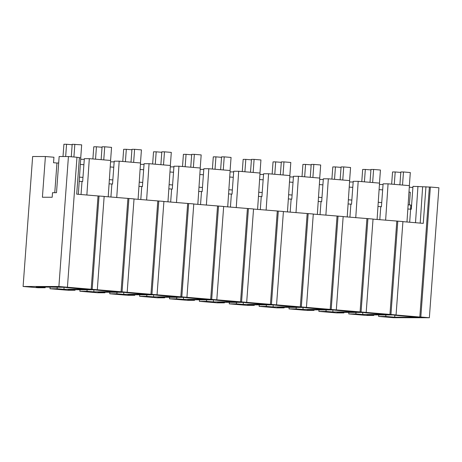 <?xml version="1.0" encoding="UTF-8"?>
<svg xmlns="http://www.w3.org/2000/svg" width="462" height="462" viewBox="0 0 462 462"><rect width="100%" height="100%" fill="white"/><g stroke="black" fill="none" stroke-linecap="round" stroke-linejoin="round"><path stroke-width="0.69" d="M430.365 187.041L420.818 317.019L419.825 317.019L429.371 187.041L430.365 187.041L438.9 187.763L429.354 317.741L393.566 317.7L378.632 316.441L378.748 314.876M429.354 317.741L420.818 317.019M378.632 316.441L385.753 316.447L394.715 317.203L420.068 317.232L416.932 316.967A15.148 0.422 -175.8 0 1 393.324 314.974L366.972 314.865L373.798 315.442L366.672 315.436L348.752 313.923L348.868 312.358M396.067 314.934L390.944 314.501L397.799 221.136L402.922 221.569L396.067 314.934L395.068 314.934L419.825 317.019M390.944 314.501L58.888 286.515L23.1 286.48L38.034 287.739L45.161 287.745L45.212 287M348.752 313.923L355.879 313.929L362.705 314.507L387.058 314.449A15.148 0.422 -175.8 0 1 363.45 312.462L337.098 312.347L343.919 312.924L336.798 312.918L318.878 311.405L326.005 311.411L332.831 311.989L357.178 311.931A15.148 0.422 -175.8 0 1 333.57 309.944L307.218 309.829L314.044 310.406L306.918 310.4L289.004 308.887L296.125 308.893L302.951 309.471L327.304 309.413A15.148 0.422 -175.8 0 1 303.696 307.426L277.344 307.311L284.17 307.888L277.044 307.883L259.124 306.37L266.251 306.375L273.077 306.953L297.43 306.895A15.148 0.422 -175.8 0 1 273.816 304.908L247.47 304.793L254.291 305.37L247.17 305.365L229.25 303.852L236.377 303.857L243.197 304.435L267.55 304.377A15.148 0.422 -175.8 0 1 243.942 302.391L217.59 302.275L224.417 302.853L217.29 302.847L199.376 301.334L206.497 301.339L213.323 301.917L237.676 301.859A15.148 0.422 -175.8 0 1 214.068 299.873L187.716 299.757L194.542 300.335L187.416 300.329L169.496 298.816L176.623 298.822L183.449 299.399L207.802 299.341A15.148 0.422 -175.8 0 1 184.188 297.355L157.837 297.239L164.663 297.817L157.542 297.811L139.622 296.298L146.749 296.304L153.569 296.881L177.922 296.823A15.148 0.422 -175.8 0 1 154.314 294.837L127.962 294.721L134.788 295.299L127.662 295.293L109.742 293.78L116.869 293.786L123.695 294.363L148.048 294.306A15.148 0.422 -175.8 0 1 124.44 292.319L98.088 292.203L104.914 292.781L97.788 292.775L79.868 291.262L86.995 291.268L93.821 291.845L118.168 291.788A15.148 0.422 -175.8 0 1 94.56 289.801L68.209 289.686L75.035 290.263L67.908 290.257L49.994 288.744L57.115 288.75L63.941 289.327L88.294 289.27A15.148 0.422 -175.8 0 1 64.686 287.283L36.198 286.989L45.161 287.745M429.371 187.041L412.976 186.348L411.296 209.234L407.842 208.997M425.952 186.752L423.267 223.365L402.916 221.65M49.994 288.744L50.121 287.006M67.429 287.237L76.969 157.259L68.434 156.543L59.153 156.531L56.503 192.689L52.524 192.683L52.189 197.257L42.412 197.251L45.403 156.52L32.646 156.502L23.1 286.48M318.878 311.405L318.994 309.84M289.004 308.887L289.114 307.322M259.124 306.37L259.24 304.804M229.25 303.852L229.366 302.287M199.376 301.334L199.486 299.769M169.496 298.816L169.612 297.251M139.622 296.298L139.738 294.733M109.742 293.78L109.858 292.215M79.868 291.262L79.984 289.697M373.798 315.442L373.839 314.87M394.715 317.203L394.86 315.205M385.753 316.447L385.868 314.888M409.678 222.222L410.631 209.234M417.948 186.353L415.505 222.713M422.643 186.752L420.201 223.111M76.963 157.346L79.389 157.548L76.704 194.161L98.042 195.957L91.187 289.322M97.303 289.755L104.158 196.39L98.042 195.957M127.177 292.273L134.032 198.908L104.152 196.471M157.057 294.791L163.912 201.426L134.026 198.989M186.931 297.309L193.786 203.944L163.906 201.507M216.805 299.826L223.666 206.462L193.78 204.025M246.685 302.344L253.54 208.98L223.66 206.543M276.559 304.862L283.414 211.498L253.534 209.061M306.439 307.38L313.294 214.016L283.408 211.579M336.313 309.898L343.168 216.534L313.288 214.097M366.187 312.416L373.042 219.052L343.162 216.614M397.799 221.136L373.036 219.132M383.05 184.505L379.441 184.505M408.974 192.117L410.308 192.232L409.378 204.92M409.309 187.185L412.889 187.485M410.551 209.228L410.857 205.047L408.125 204.816M108.206 196.818L110.649 160.458L89.31 158.657L84.338 158.657L82.658 181.537L79.204 181.3M138.086 199.336L140.523 162.976L119.184 161.174L114.212 161.174L112.532 184.055L109.078 183.818M167.96 201.854L170.403 165.494L149.059 163.692L144.092 163.692L142.411 186.573L138.958 186.336M197.834 204.371L200.277 168.012L178.938 166.21L173.966 166.21L172.286 189.091L168.832 188.854M227.714 206.889L230.151 170.53L208.812 168.728L203.84 168.722L202.16 191.609L198.712 191.372M257.588 209.407L260.031 173.048L238.687 171.246L233.72 171.24L232.04 194.127L228.586 193.89M287.468 211.925L289.905 175.566L268.566 173.764L263.594 173.758L261.914 196.645L258.46 196.408M317.342 214.443L319.779 178.084L298.44 176.282L293.468 176.276L291.788 199.162L288.34 198.926M347.216 216.961L349.659 180.602L328.32 178.8L323.348 178.794L321.668 201.68L318.214 201.444M377.096 219.479L379.533 183.119L358.194 181.318L353.222 181.312L351.542 204.198L348.088 203.961M406.97 221.997L409.413 185.637L388.068 183.836L383.102 183.83L381.421 206.716L377.968 206.479M388.068 183.836L385.631 220.195M80.336 164.42L83.893 164.72M379.1 189.599L382.651 189.899M349.226 187.081L352.777 187.381M319.346 184.563L322.903 184.864M289.472 182.045L293.024 182.346M259.592 179.527L263.149 179.828M229.718 177.01L233.275 177.31M199.844 174.492L203.395 174.792M169.964 171.974L173.521 172.274M140.09 169.456L143.642 169.756M110.216 166.938L113.767 167.238M381.722 202.593L378.245 202.298M351.848 200.075L348.371 199.78M321.968 197.557L318.497 197.262M292.094 195.039L288.617 194.745M262.22 192.521L258.743 192.227M232.34 190.003L228.863 189.709M202.466 187.485L198.989 187.191M172.586 184.967L169.115 184.673M142.712 182.45L139.235 182.155M112.838 179.932L109.361 179.637M82.958 177.414L79.487 177.119M99.035 195.957L92.181 289.322M89.31 158.657L86.868 195.016M81.041 194.525L81.993 181.537M79.372 157.819L80.775 157.94L78.332 194.3M68.434 156.543L58.888 286.515M64.097 287.231L63.941 289.327M57.115 288.75L57.248 287.012M54.77 192.683L56.953 163.017L53.534 162.728L53.939 157.236L45.403 156.52M58.68 163.017L56.953 163.017M84.286 159.326L80.677 159.326M396.806 221.136L389.951 314.501M367.925 218.618L361.065 311.983M379.804 219.704L380.757 206.716M358.194 181.318L355.752 217.677M343.919 312.924L343.965 312.352M362.861 312.41L362.705 314.507M355.879 313.929L355.994 312.37M353.176 181.988L349.567 181.988M366.926 218.618L360.071 311.983M338.045 216.101L331.19 309.465M349.925 217.186L350.877 204.198M328.32 178.8L325.877 215.159M314.044 310.406L314.085 309.84M332.981 309.892L332.831 311.989M326.005 311.411L326.12 309.852M323.296 179.47L319.687 179.47M337.052 216.101L330.197 309.465M308.171 213.583L301.316 306.947M320.051 214.668L321.003 201.68M298.44 176.282L296.003 212.641M284.17 307.888L284.211 307.322M303.107 307.374L302.951 309.471M296.125 308.893L296.24 307.334M293.422 176.952L289.813 176.952M307.178 213.583L300.317 306.947M278.291 211.065L271.437 304.429M290.176 212.15L291.129 199.162M268.566 173.764L266.124 210.123M254.291 305.37L254.337 304.804M273.233 304.856L273.077 306.953M266.251 306.375L266.366 304.816M263.548 174.434L259.939 174.434M277.298 211.065L270.443 304.429M248.417 208.547L241.562 301.911M260.297 209.632L261.249 196.645M238.687 171.246L236.249 207.605M224.417 302.853L224.457 302.287M243.353 302.339L243.197 304.435M236.377 303.857L236.492 302.298M233.668 171.916L230.059 171.916M247.424 208.547L240.569 301.911M218.543 206.029L211.688 299.393M230.423 207.115L231.375 194.127M208.812 168.728L206.375 205.088M194.542 300.335L194.583 299.769M213.479 299.821L213.323 301.917M206.497 301.339L206.612 299.78M203.794 169.398L200.185 169.398M217.55 206.029L210.689 299.393M188.663 203.511L181.809 296.875M200.543 204.597L201.501 191.609M178.938 166.21L176.496 202.57M164.663 297.817L164.703 297.251M183.599 297.303L183.449 299.399M176.623 298.822L176.738 297.262M173.914 166.88L170.311 166.88M187.67 203.511L180.815 296.875M158.789 200.993L151.934 294.358M170.669 202.079L171.621 189.091M149.059 163.692L146.621 200.052M134.788 295.299L134.829 294.733M153.725 294.785L153.569 296.881M146.749 296.304L146.858 294.744M144.04 164.362L140.431 164.362M157.796 200.993L150.941 294.358M128.915 198.475L122.055 291.84M140.794 199.561L141.747 186.573M119.184 161.174L116.742 197.534M104.914 292.781L104.955 292.215M123.851 292.267L123.695 294.363M116.869 293.786L116.984 292.227M114.166 161.844L110.557 161.844M127.916 198.475L121.061 291.84M110.915 197.043L111.873 184.055M75.035 290.263L75.075 289.697M93.971 289.749L93.821 291.845M86.995 291.268L87.11 289.709M394.288 184.361L395.201 171.962L400.797 172.436M395.201 171.962L392.55 171.956L391.655 184.142M364.414 181.843L365.327 169.444L370.922 169.918M365.327 169.444L362.67 169.439L361.781 181.624M334.534 179.325L335.447 166.926L341.048 167.4M335.447 166.926L332.796 166.921L331.901 179.106M304.66 176.807L305.573 164.408L311.169 164.882M305.573 164.408L302.922 164.403L302.027 176.588M274.786 174.29L275.693 161.891L281.294 162.364M275.693 161.891L273.042 161.885L272.147 174.07M244.906 171.772L245.819 159.373L251.42 159.846M245.819 159.373L243.168 159.367L242.273 171.552M215.032 169.254L215.945 156.855L221.541 157.328M215.945 156.855L213.294 156.849L212.399 169.034M185.158 166.736L186.065 154.337L191.666 154.81M186.065 154.337L183.414 154.331L182.519 166.516M155.278 164.218L156.191 151.819L161.792 152.293M156.191 151.819L153.54 151.813L152.645 163.998M125.404 161.7L126.317 149.301L131.913 149.775M126.317 149.301L123.66 149.295L122.771 161.481M95.53 159.182L96.437 146.783L102.038 147.257M96.437 146.783L93.786 146.777L92.891 158.963M65.662 156.537L66.563 144.265L72.159 144.739M66.563 144.265L63.912 144.26L63.011 156.537M399.89 184.835L400.831 171.968L403.482 171.968L410.314 172.545L409.355 185.632M402.523 185.054L403.482 171.968M370.01 182.317L370.957 169.45L373.608 169.45L380.44 170.028L379.475 183.114M372.649 182.536L373.608 169.45M340.136 179.799L341.083 166.932L343.734 166.932L350.56 167.51L349.601 180.596M342.769 180.018L343.734 166.932M310.262 177.281L311.203 164.414L313.854 164.414L320.686 164.992L319.721 178.078M312.895 177.5L313.854 164.414M280.382 174.763L281.329 161.896L283.98 161.896L290.806 162.474L289.847 175.56M283.021 174.983L283.98 161.896M250.508 172.245L251.455 159.378L254.106 159.378L260.932 159.956L259.973 173.042M253.141 172.465L254.106 159.378M220.634 169.727L221.575 156.861L224.226 156.861L231.058 157.438L230.093 170.524M223.267 169.947L224.226 156.861M190.754 167.209L191.701 154.343L194.352 154.343L201.178 154.92L200.219 168.006M193.387 167.429L194.352 154.343M160.88 164.691L161.821 151.825L164.478 151.825L171.304 152.402L170.345 165.488M163.513 164.911L164.478 151.825M131 162.174L131.947 149.307L134.598 149.307L141.43 149.884L140.465 162.97M133.639 162.393L134.598 149.307M101.126 159.656L102.073 146.789L104.724 146.789L111.55 147.366L110.591 160.453M103.759 159.875L104.724 146.789M71.275 156.78L72.193 144.271L81.676 144.849L80.717 157.935M73.914 157.005L74.844 144.271"/></g></svg>
